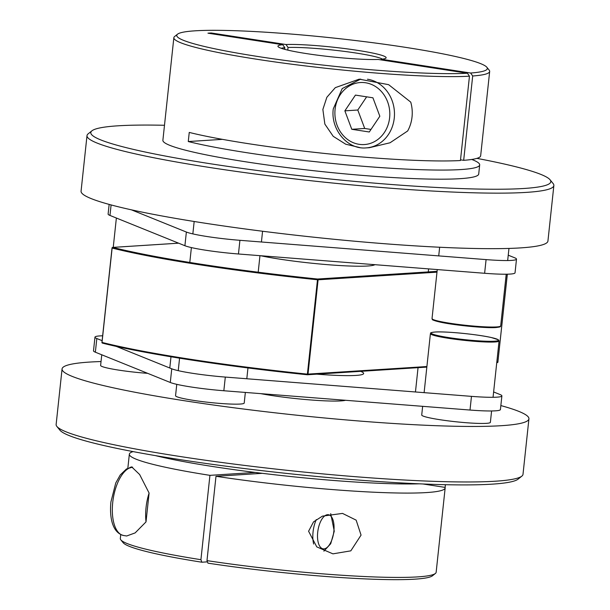<?xml version="1.0" encoding="UTF-8"?>
<svg xmlns="http://www.w3.org/2000/svg" width="610" height="610" viewBox="0 0 610 610"><rect width="100%" height="100%" fill="white"/><g stroke="black" fill="none" stroke-linecap="round" stroke-linejoin="round"><path stroke-width="0.91" d="M367.456 79.224A34.526 30.492 86.3 0 1 394.258 118.119A34.526 30.492 86.3 0 1 366.175 147.894L369.416 147.689L390.042 142.778L407.663 130.967A34.526 30.492 -93.7 0 0 412.032 116.983A34.526 30.492 -93.7 0 0 410.743 102.122L388.646 84.676L359.244 79.147L335.317 87.642L326.853 97.28L322.865 109.457L324.856 124.097L333.212 136.32L345.702 144.204L359.9 147.582M379.839 116.243L372.923 97.798L355.439 95.099L344.863 110.845L351.779 129.29L369.271 131.989L379.839 116.243M366.64 96.83L357.788 110.021L364.704 128.466L370.987 129.434M364.704 128.466L351.779 129.29M357.788 110.021L344.863 110.845M164.494 125.279A231.312 20.755 6.1 0 0 117.844 125.82A231.312 20.755 6.1 0 0 91.927 130.814A231.312 20.755 6.1 0 0 253.958 170.037A231.312 20.755 6.1 0 0 523.754 188.49A231.312 20.755 6.1 0 0 550.067 179.775A231.312 20.755 6.1 0 0 476.898 158.371M550.067 179.775L553.117 183.534A234.766 21.06 -173.9 0 1 553.865 185.524A234.766 21.06 -173.9 0 1 526.422 192.379A234.766 21.06 -173.9 0 1 262.735 174.986A234.766 21.06 -173.9 0 1 87.001 135.626A234.766 21.06 -173.9 0 1 88.153 133.842L91.927 130.814M553.865 185.524L547.933 241.041A234.766 21.06 -173.9 0 1 520.49 247.896A234.766 21.06 -173.9 0 1 256.802 230.504A234.766 21.06 -173.9 0 1 81.069 191.143L87.001 135.626M471.774 159.462A158.814 14.251 -173.9 0 1 479.681 164.913A158.814 14.251 -173.9 0 1 461.114 169.549A158.814 14.251 -173.9 0 1 188.276 141.543L189.245 132.423A158.814 14.251 6.1 0 0 460.443 160.537L469.456 76.197A158.814 14.251 -173.9 0 1 291.069 64.119A158.814 14.251 -173.9 0 1 173.85 37.713A158.814 14.251 -173.9 0 1 174.628 36.501L177.51 34.198A156.183 14.015 6.1 0 0 285.267 60.459A156.183 14.015 6.1 0 0 467.428 73.238L378.07 59.444A54.42 4.88 -173.9 0 1 319.365 55.411A54.42 4.88 -173.9 0 1 278.107 46.657A54.42 4.88 -173.9 0 1 282.773 44.728L284.809 47.687A51.789 4.644 6.1 0 0 281.294 48.304M173.85 37.713L162.885 140.277A158.814 14.251 6.1 0 0 281.767 166.904A158.814 14.251 6.1 0 0 460.146 178.669A158.814 14.251 6.1 0 0 478.713 174.033L479.681 164.913M284.809 47.687L284.634 49.326M472.689 75.991L470.653 73.025A156.183 14.015 6.1 0 0 486.841 67.252L489.167 70.119A158.814 14.251 -173.9 0 1 489.67 71.462A158.814 14.251 -173.9 0 1 472.689 75.991L463.676 160.323A158.814 14.251 6.1 0 0 480.657 155.794L489.67 71.462M382.417 59.117A51.789 4.644 6.1 0 0 341.371 51.011A51.789 4.644 6.1 0 0 288.042 47.481L286.006 44.522L211.19 32.971A87.787 77.546 -93.7 0 0 211.113 33.664M286.006 44.522A54.42 4.88 -173.9 0 1 349.4 49.174A54.42 4.88 -173.9 0 1 385.878 58.179A54.42 4.88 -173.9 0 1 381.303 59.231L380.617 59.833M470.653 73.025L381.303 59.231M486.841 67.252A156.183 14.015 6.1 0 0 333.525 38.049A156.183 14.015 6.1 0 0 177.51 34.198M211.19 32.971L207.957 33.176L282.773 44.728M288.042 47.481L287.76 50.111M469.456 76.197L467.428 73.238M460.519 159.835L463.676 160.323M222.421 139.354L188.276 141.543M129.755 467.542L131.661 466.879L139.637 474.527L149.099 493.048A34.526 15.89 98.8 0 0 146.049 507.566A34.526 15.89 98.8 0 0 146.019 521.893L135.13 532.911L126.689 535.984L123.617 535.504A34.526 15.89 -81.2 0 1 112.728 502.419A34.526 15.89 -81.2 0 1 132.622 467.191M56.882 426.443L59.932 430.195A231.312 20.755 6.1 0 0 180.972 459.765A231.312 20.755 6.1 0 0 518.073 479.155L521.847 476.136A234.766 21.06 -173.9 0 1 179.721 456.448A234.766 21.06 -173.9 0 1 56.882 426.443A234.766 21.06 -173.9 0 1 56.135 424.453L62.068 368.936A234.766 21.06 -173.9 0 1 101.039 361.547M500.848 405.574A234.766 21.06 -173.9 0 1 528.931 418.826L522.999 474.351A234.766 21.06 -173.9 0 1 521.847 476.136M528.931 418.826A234.766 21.06 -173.9 0 1 185.653 400.93A234.766 21.06 -173.9 0 1 62.068 368.936M308.591 531.249L316.781 546.888L332.946 553.85L350.826 550.845L361.059 535.115L356.156 520.147L342.515 513.407L322.423 516.144L313.525 521.893L308.591 531.249M445.163 487.931L436.15 572.264A158.814 14.251 -173.9 0 1 435.372 573.476A158.814 14.251 -173.9 0 1 206.981 560.62L215.993 476.288A158.814 14.251 6.1 0 0 445.163 487.931A158.814 14.251 6.1 0 0 445.109 487.398L445.399 484.698M419.322 483.821A158.814 14.251 -173.9 0 1 213.919 466.703A158.814 14.251 -173.9 0 1 155.466 455.624M345.55 400.29A51.789 4.644 -173.9 0 1 271.267 395.44A51.789 4.644 -173.9 0 1 260.691 393.633M259.952 473.04L259.906 473.474M133.102 451.606A158.814 14.251 6.1 0 0 129.343 454.175A158.814 14.251 6.1 0 0 209.931 475.35L200.919 559.69A158.814 14.251 -173.9 0 1 120.833 539.858A158.814 14.251 -173.9 0 1 120.33 538.516L120.742 534.612M149.099 493.048L146.019 521.893M120.833 539.858L123.159 542.725A156.183 14.015 6.1 0 0 201.872 562.214L207.446 561.856M206.981 560.62L207.934 563.152A156.183 14.015 6.1 0 0 432.49 575.779L435.372 573.476M200.919 559.69L201.872 562.214M255.201 472.445L209.931 475.35M262.269 473.322L215.993 476.288M445.109 487.398L422.982 483.974M422.646 406.329L421.724 414.998A34.526 3.096 6.1 0 0 447.565 420.786A34.526 3.096 6.1 0 0 486.338 423.348A34.526 3.096 6.1 0 0 490.379 422.341L491.591 410.972M176.77 384.338L175.558 395.707A34.526 3.096 6.1 0 0 201.399 401.494A34.526 3.096 6.1 0 0 240.18 404.049A34.526 3.096 6.1 0 0 244.213 403.042L245.35 392.436M101.763 354.791L100.62 365.428A34.526 3.096 6.1 0 0 147.666 373.335M109.152 204.403L108.115 214.072A43.157 3.873 6.1 0 0 109.975 215.444L184.906 245.723A43.157 3.873 6.1 0 0 238.457 253.989L484.622 273.28A43.157 3.873 6.1 0 0 509.99 274.081A43.157 3.873 6.1 0 0 515.038 272.815L516.495 259.143A43.157 3.873 6.1 0 0 514.642 257.771L508.237 255.186M131.363 209.817L186.37 232.044A43.157 3.873 6.1 0 0 239.921 240.31L486.086 259.608A43.157 3.873 6.1 0 0 511.454 260.401A43.157 3.873 6.1 0 0 516.495 259.143M260.577 255.72A65.598 5.886 6.1 0 0 367.67 266.006A65.598 5.886 6.1 0 0 374.891 264.679M436.981 272.167L318.092 279.799L308.004 374.159A0.694 0.61 86.3 0 1 307.333 374.753L317.558 279.022L437.073 271.351M426.84 367.098L307.448 374.761A0.694 0.694 0 0 1 307.333 374.753A234.072 20.999 -173.9 0 1 102.556 343.14A0.694 0.58 -75.9 0 1 102.045 342.423A234.766 21.06 6.1 0 0 307.425 374.136L426.901 366.534M178.6 243.169L112.667 247.401A0.694 0.61 86.3 0 0 112.103 247.995L112.133 248.064A0.694 0.58 -75.9 0 1 112.781 247.408A234.072 20.999 6.1 0 0 317.558 279.022A0.694 0.61 86.3 0 1 318.092 279.799L317.505 279.769A234.766 21.06 -173.9 0 1 112.133 248.064L102.023 342.362M316.803 374.159A65.598 5.886 6.1 0 0 355.981 375.417A65.598 5.886 6.1 0 0 363.644 373.503A65.598 5.886 6.1 0 0 360.632 371.345M116.235 346.373L171.753 368.806A43.157 3.873 6.1 0 0 225.304 377.071L471.469 396.363A43.157 3.873 6.1 0 0 496.837 397.163A43.157 3.873 6.1 0 0 501.885 395.905A43.157 3.873 6.1 0 0 500.025 394.533L493.627 391.948M102.648 335.79A43.157 3.873 6.1 0 0 94.962 337.155L93.505 350.834A43.157 3.873 6.1 0 0 95.358 352.199L170.289 382.478A43.157 3.873 6.1 0 0 223.839 390.751L470.005 410.042A43.157 3.873 6.1 0 0 495.373 410.835A43.157 3.873 6.1 0 0 500.421 409.577L501.885 395.905M94.962 337.155A43.157 3.873 6.1 0 0 96.822 338.527L102.122 340.67M389.615 117.753A31.072 27.442 -93.7 0 0 365.642 82.777A31.072 27.442 -93.7 0 0 335.088 109.335A31.072 27.442 -93.7 0 0 359.061 144.318A31.072 27.442 -93.7 0 0 389.615 117.753M316.277 519.583A20.717 9.531 98.8 0 0 313.06 531.935A20.717 9.531 98.8 0 0 313.662 544.044M317.703 532.301A17.263 7.945 -81.2 0 1 327.608 514.688A17.263 7.945 -81.2 0 1 333.861 531.264A17.263 7.945 -81.2 0 1 323.956 548.878A17.263 7.945 -81.2 0 1 317.703 532.301M495.038 341.974A34.526 3.096 -173.9 0 1 456.257 339.412A34.526 3.096 -173.9 0 1 430.416 333.624C431.506 333.014 428.418 332.839 435.014 332.023C445.239 331.184 477.592 334.356 491.332 337.536L498.355 339.762L499.071 340.967A34.526 3.096 -173.9 0 1 495.038 341.974M435.128 332.031A33.832 3.035 6.1 0 0 448.99 337.627A33.832 3.035 6.1 0 0 494.504 341.196A33.832 3.035 6.1 0 0 480.649 335.599A33.832 3.035 6.1 0 0 435.128 332.031M432.025 318.588C433.39 319.747 429.211 319.297 439.764 322.011C453.52 325.199 485.865 328.371 496.082 327.524C502.678 326.708 499.59 326.533 500.68 325.923A34.526 3.096 -173.9 0 1 496.647 326.929A34.526 3.096 -173.9 0 1 457.866 324.375A34.526 3.096 -173.9 0 1 432.025 318.588L437.263 269.567M432.65 319.274A33.832 3.035 6.1 0 0 457.599 324.962A33.832 3.035 6.1 0 0 495.968 327.517M484.622 273.28L486.086 259.608M109.975 215.444L111.096 204.929M184.906 245.723L186.37 232.044M238.457 253.989L239.921 240.31M496.822 362.05L497.897 361.982L507.276 274.195M426.84 367.083L307.562 374.738M178.623 243.184L112.781 247.408A0.694 0.61 86.3 0 0 112.667 247.401A0.694 0.694 0 0 0 112.026 248.018L101.939 342.378A0.694 0.694 0 0 0 102.457 343.125C145.02 353.93 226.035 366.442 307.333 374.753M497.897 361.982A0.694 0.61 86.3 0 1 497.333 362.576A0.694 0.694 0 0 0 497.974 361.959L497.897 361.982M497.897 361.921L507.352 274.187M471.469 396.363L470.005 410.042M96.822 338.527L95.358 352.199M171.753 368.806L170.289 382.478M225.304 377.071L223.839 390.751M360.708 79.079L342.21 88.58L333.273 108.87C330.445 129.389 347.41 149.763 366.175 147.894M486.017 105.66L485.202 113.277M132.53 467.146L126.476 468.968L120.239 474.961L115.755 482.99L110.913 501.954C109.449 516.678 112.011 532.637 123.617 535.504M330.712 513.658L334.265 531.165L330.727 543.701L323.895 551.158M127.841 468.251L129.343 454.175M430.416 333.624L424.11 392.657M499.071 340.967L493.055 397.293M179.569 358.184L178.234 370.666M247.965 367.944L246.806 378.757M170.991 356.781L169.786 368.013M418.048 367.662L415.456 391.978M258.198 272.205L259.959 255.674M261.423 241.995L262.575 231.243M189.794 262.445L191.387 247.576M192.844 233.904L194.171 221.491M113.239 247.363L116.373 218.029M428.281 271.915L428.609 268.888M500.68 325.923L506.208 274.21M507.672 260.531L508.961 248.422M438.72 255.895L439.65 247.241"/></g></svg>
